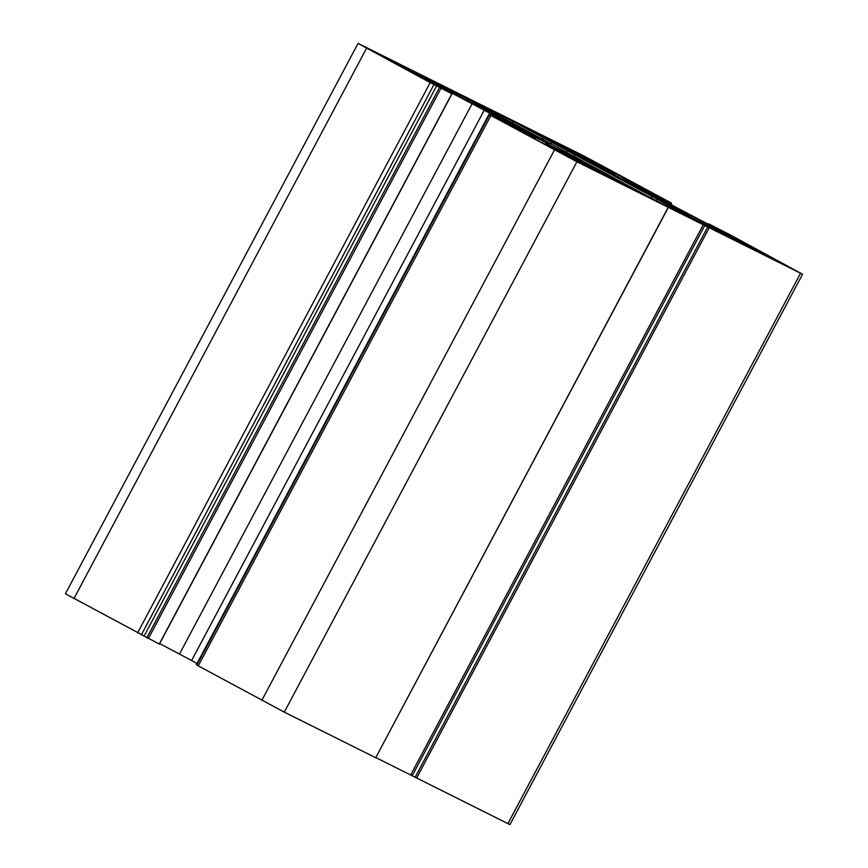 <?xml version="1.0" encoding="UTF-8"?>
<svg xmlns="http://www.w3.org/2000/svg" width="868" height="868" viewBox="0 0 868 868"><rect width="100%" height="100%" fill="white"/><g stroke="black" fill="none" stroke-linecap="round" stroke-linejoin="round"><path stroke-width="1.3" d="M667.166 204.598L513.303 121.607A124.677 1.769 28 0 0 470.706 100.362L647.333 196.027A124.677 1.769 28 0 0 689.93 217.271L667.166 204.598L666.494 205.868M159.256 644.078L65.425 593.766L358.061 43.4L583.708 155.86L671.17 202.917L625.264 179.155L642.19 188.942A49.867 0.705 -152 0 1 658.779 197.839L664.129 200.725A49.867 0.705 -152 0 1 676.389 207.463L722.1 231.604L732.158 236.617L708.614 223.835L730.455 235L802.575 274.234L668.219 207.311L576.916 161.773L489.465 114.717L535.372 138.479L518.435 128.692A49.867 0.705 -152 0 1 501.856 119.806L496.507 116.909A49.867 0.705 -152 0 1 484.236 110.171L438.524 86.03L428.477 81.028L452.022 93.798L430.181 82.644L358.061 43.4M644.175 191.286L606.634 170.833L663.553 200.66L672.819 206.161L644.175 191.286M548.869 144.012L520.984 129.853L486.85 111.093L519.867 128.041L548.771 144.197M677.181 208.776A49.867 0.705 -152 0 1 665.3 202.689L691.991 217.879L754.162 249.854L727.547 234.848L684.201 212.107A49.867 0.705 -152 0 1 680.132 210.251L677.322 208.797L676.736 209.622M625.709 184.819L564.417 152.367A49.867 0.705 -152 0 1 560.348 150.511L557.397 149.036A49.867 0.705 -152 0 1 545.516 142.949L554.261 148.417L608.826 177.376L634.519 190.179L613.622 178.841L625.687 184.851M491.841 112.384L500.066 117.31L495.324 114.956A49.867 0.705 28 0 0 483.454 108.858L480.492 107.393A49.867 0.705 28 0 0 476.434 105.527L433.089 82.796L406.474 67.78L468.644 99.755L491.841 112.384L491.527 112.981M577.448 153.669L657.011 195.484L588.276 158.453L561.965 145.357L577.448 153.669M395.287 62.203L368.292 48.803L433.414 83.968L418.843 75.928L432.058 82.471L404.607 67.086L395.287 62.203L394.723 63.266M523.339 132.587L553.654 149.35L598.67 172.276L523.198 132.847M741.109 241.391L728.577 235.174L756.028 250.548L792.343 268.841L731.312 235.716L741.793 241.705L740.849 241.879M534.927 132.815L596.218 165.267A49.867 0.705 -152 0 1 600.287 167.123L603.238 168.598A49.867 0.705 -152 0 1 615.119 174.696L606.374 169.217L551.809 140.258L526.116 127.455L547.014 138.793L534.927 132.815M802.575 274.234L509.939 824.6L375.811 757.58M668.219 207.311L375.725 757.731L284.292 712.14L196.83 665.083L489.465 114.717M196.993 663.51A49.867 0.705 -152 0 1 191.611 660.537L159.69 643.589M436.582 85.932L143.947 636.298M657.087 199.022L656.241 200.627M433.924 84.608L141.289 634.975M430.181 82.644L137.545 633M366.578 48.196L73.954 598.562M618.146 176.66L617.842 177.246M622.812 178.917L622.432 179.643M626.718 181.011L626.327 181.737M627.64 181.542L627.26 182.247M629.072 182.313L628.692 183.018M636.244 186.088L635.788 186.946M637.177 186.566L636.711 187.434L637.188 186.566M639.651 187.781L639.141 188.725M648.222 192.349L647.778 193.184M649.481 193.141L649.08 193.879M650.132 193.499L649.741 194.226M656.664 197.036L656.273 197.763M658.183 197.839L657.792 198.555M659.496 198.512L659.105 199.239M663.553 200.66L663.26 201.213M675.836 209.297L675.293 210.316M677.355 208.862L676.91 209.709L677.355 208.862M652.042 196.244L651.119 197.98M575.137 154.591L573.954 156.804M733.981 238.906L733.601 239.601M727.547 234.848L726.841 236.183M719.171 230.378L718.498 231.658M692.143 216.154L691.395 217.564M684.201 212.107L683.561 213.311M680.132 210.251L679.633 211.184M679.709 210.023L679.21 210.957M677.854 209.058L677.376 209.958M611.625 172.124L611.311 172.721M606.374 169.217L605.962 169.987M588.428 159.495L587.679 160.916M586.931 158.714L586.182 160.124M574.551 152.54L573.943 153.69M573.064 151.748L572.446 152.898M553.307 141.05L552.601 142.385M551.809 140.258L551.115 141.582M599.387 170.638L598.714 171.918M607.763 175.108L607.058 176.443M572.359 156.414L571.611 157.824M564.417 152.367L563.777 153.571M560.348 150.511L559.849 151.455M559.925 150.294L559.426 151.216M558.07 149.329L557.592 150.229M557.571 149.122L557.126 149.969L557.571 149.122M557.397 149.036L556.952 149.882M614.197 179.166L613.817 179.871M486.59 109.477L486.178 110.247M588.276 158.453L587.951 159.072M432.025 80.529L431.331 81.842M433.523 81.31L432.817 82.644M453.27 92.008L452.662 93.158M454.767 92.8L454.159 93.95M467.147 98.974L466.398 100.384M468.644 99.755L467.895 101.176M606.982 168.294L606.537 169.13M571.589 157.976L571.242 158.627M550.149 146.367L549.694 147.202M542.663 142.428L542.261 143.177M407.776 69.256L407.331 70.091M439.468 87.505L146.833 637.861M440.966 88.286L148.33 638.653M451.881 93.733L159.245 644.099M472.149 103.661L179.513 654.027M484.236 110.171L191.611 660.537M496.507 116.909L496.029 117.82M497.125 117.245L496.659 118.124M499.295 118.395L498.85 119.22M500.261 118.916L499.827 119.708M501.379 119.534L500.966 120.305M501.856 119.806L501.454 120.554M518.435 128.692L518.001 129.516M528.525 134.193L528.156 134.887M490.887 115.52L198.251 665.886M554.478 149.969L261.843 700.324M576.916 161.773L284.292 712.14M703.33 224.606L410.705 774.972M704.827 225.398L412.191 775.764M707.724 226.96L415.088 777.327M709.221 227.752L416.586 778.119M800.524 273.29L507.889 823.645M709.189 224.161L708.885 224.714M635.181 184.103L634.747 184.917M636.678 184.884L636.222 185.73M659.072 197.025L658.671 197.774M660.57 197.806L660.157 198.598M671.485 203.253L670.866 204.414M513.303 121.607L512.337 123.43M543.357 137.545L542.25 139.629M552.026 142.243L550.92 144.327M567.433 150.468L566.272 152.638M543.769 140.92L543.476 141.473M539.712 138.772L539.321 139.498M538.388 138.099L538.008 138.815M536.88 137.296L536.489 138.023M530.348 133.759L529.957 134.486M529.697 133.401L529.296 134.139M528.428 132.62L527.983 133.455M519.867 128.041L519.357 128.996M517.393 126.826L516.927 127.694L517.404 126.826M516.46 126.348L516.004 127.205M509.288 122.572L508.908 123.278M507.856 121.802L507.476 122.507M506.923 121.27L506.543 121.997M503.028 119.176L502.648 119.903M498.362 116.92L498.048 117.505M618.049 177.354L618.363 176.768M649.025 193.846L649.427 193.097M733.015 239.318L733.406 238.581M613.231 179.578L613.622 178.841M404.466 68.539L404.933 67.661M159.387 644.164L452.022 93.798M196.374 664.682L489.009 114.316M375.725 757.731L668.36 207.376M708.31 224.411L708.614 223.835M671.007 204.49L671.626 203.318M529.241 134.106L529.643 133.368M498.265 117.625L498.579 117.028"/></g></svg>
